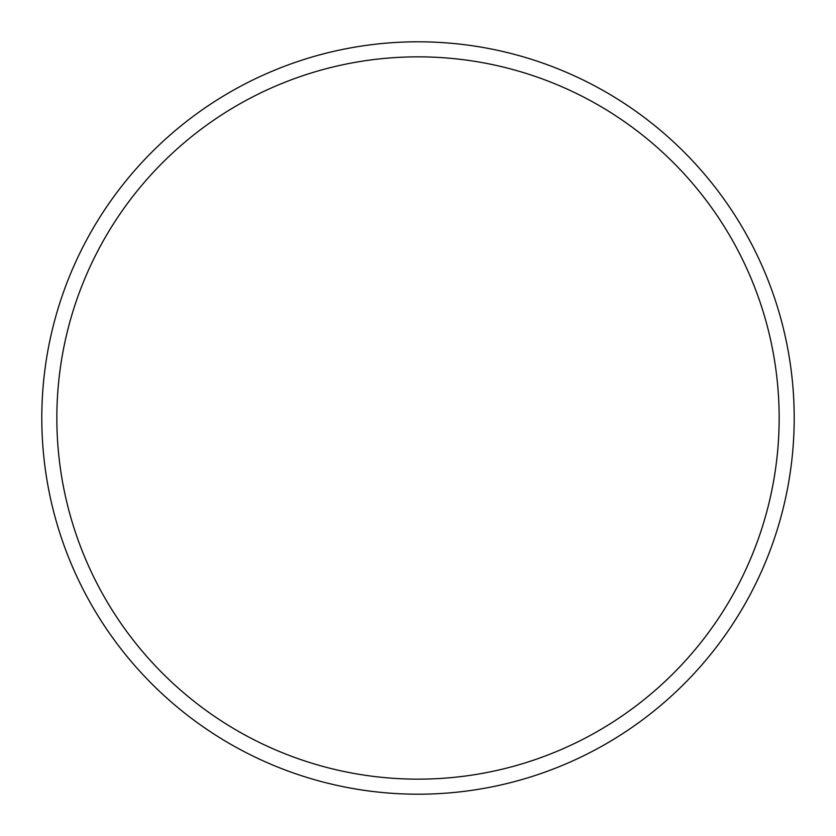 <?xml version="1.0" encoding="UTF-8"?>
<svg xmlns="http://www.w3.org/2000/svg" width="836" height="836" viewBox="0 0 836 836"><rect width="100%" height="100%" fill="white"/><g stroke="black" fill="none" stroke-linecap="round" stroke-linejoin="round"><path stroke-width="1.25" d="M779.152 418A361.152 361.152 0 0 0 418 56.848A361.152 361.152 0 0 0 56.848 418A361.152 361.152 0 0 0 418 779.152A361.152 361.152 0 0 0 779.152 418M41.8 418A376.2 376.2 0 0 1 418 41.8A376.2 376.2 0 0 1 794.2 418A376.2 376.2 0 0 1 418 794.2A376.2 376.2 0 0 1 41.8 418"/></g></svg>
